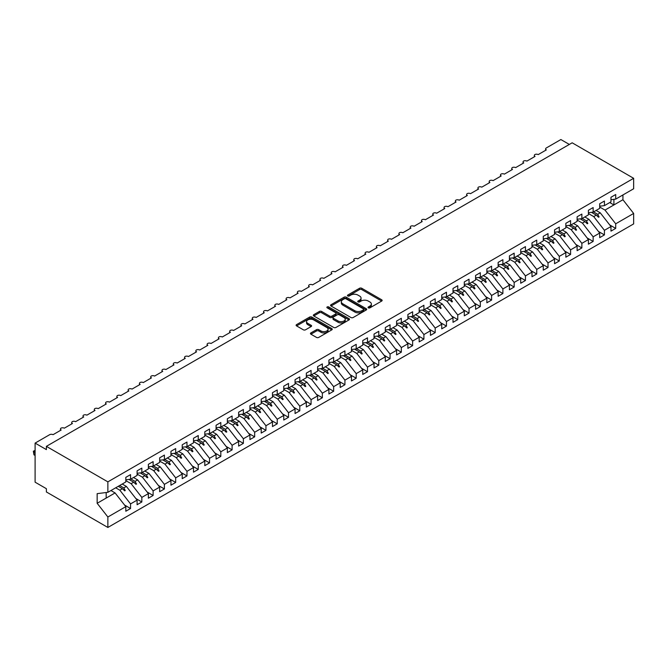 <?xml version="1.0" encoding="UTF-8"?>
<svg xmlns="http://www.w3.org/2000/svg" width="667" height="667" viewBox="0 0 667 667"><rect width="100%" height="100%" fill="white"/><g stroke="black" fill="none" stroke-linecap="round" stroke-linejoin="round"><path stroke-width="1" d="M368.367 307.854A1.092 0.634 0 0 0 369.918 307.854L381.682 301.059A1.567 0.9 0 0 0 382.141 300.417A1.567 0.9 0 0 0 381.682 299.783L361.747 288.269A1.567 0.9 0 0 0 359.538 288.269L347.765 295.064A1.092 0.634 0 0 0 347.449 295.514A1.092 0.634 0 0 0 347.765 295.956A1.092 0.634 0 0 0 349.316 295.956L350.842 295.081A5.011 2.893 0 0 1 357.929 295.081L359.588 296.04A5.011 2.893 0 0 1 361.055 298.082A5.011 2.893 0 0 1 359.588 300.133L358.071 301.009A1.092 0.634 0 0 0 357.745 301.459A1.092 0.634 0 0 0 358.071 301.909A1.092 0.634 0 0 0 359.621 301.909L361.139 301.025A5.011 2.893 0 0 1 368.226 301.025L369.893 301.984A5.011 2.893 0 0 1 371.361 304.035A5.011 2.893 0 0 1 369.893 306.078L368.367 306.962A1.092 0.634 0 0 0 368.042 307.404A1.092 0.634 0 0 0 368.367 307.854L368.367 306.962M310.914 332.9A1.567 0.9 0 0 0 310.455 333.542A1.567 0.9 0 0 0 310.914 334.184L316.508 337.41A1.567 0.9 0 0 0 318.726 337.41L331.791 329.865A1.567 0.9 0 0 0 332.249 329.223A1.567 0.9 0 0 0 331.791 328.589L311.856 317.075A1.567 0.9 0 0 0 309.646 317.075L296.573 324.621A1.567 0.9 0 0 0 296.115 325.263A1.567 0.9 0 0 0 296.573 325.896L303.327 329.798A1.567 0.9 0 0 0 305.544 329.798L311.139 326.572A1.567 0.9 0 0 0 311.597 325.93A1.567 0.9 0 0 0 311.139 325.296L307.787 323.362A4.194 2.418 0 0 1 306.562 321.644A4.194 2.418 0 0 1 309.146 319.41A4.194 2.418 0 0 1 313.715 319.935L326.838 327.514A4.194 2.418 0 0 1 328.064 329.223A4.194 2.418 0 0 1 325.479 331.457A4.194 2.418 0 0 1 320.91 330.932L318.726 329.673A1.567 0.9 0 0 0 316.508 329.673L310.914 332.9L310.914 334.184M610.972 199.708L615.708 199.116L633.65 188.761L633.65 178.306L572.161 142.805L46.382 446.356L46.382 449.616L35.101 443.096L49.65 434.692A2.393 1.384 180 0 1 53.035 434.692L61.164 430.007A2.393 1.384 0 0 1 60.464 429.031A2.393 1.384 0 0 1 61.056 428.122A2.393 1.384 180 0 1 64.324 428.181L72.445 423.495A2.393 1.384 0 0 1 71.744 422.511A2.393 1.384 0 0 1 72.336 421.602A2.393 1.384 180 0 1 75.604 421.669L83.725 416.975A2.393 1.384 0 0 1 83.025 416A2.393 1.384 0 0 1 83.617 415.091A2.393 1.384 180 0 1 86.885 415.157L95.006 410.463A2.393 1.384 0 0 1 94.305 409.488A2.393 1.384 0 0 1 94.897 408.579A2.393 1.384 180 0 1 98.166 408.638L106.295 403.952A2.393 1.384 0 0 1 105.594 402.968A2.393 1.384 0 0 1 106.186 402.059A2.393 1.384 180 0 1 109.455 402.126L117.575 397.432A2.393 1.384 0 0 1 116.875 396.456A2.393 1.384 0 0 1 117.467 395.548A2.393 1.384 180 0 1 120.735 395.614L128.856 390.92A2.393 1.384 0 0 1 128.156 389.945A2.393 1.384 0 0 1 128.748 389.036A2.393 1.384 180 0 1 132.016 389.094L140.145 384.409A2.393 1.384 0 0 1 139.436 383.433A2.393 1.384 0 0 1 140.028 382.516A2.393 1.384 180 0 1 143.297 382.583L151.426 377.889A2.393 1.384 0 0 1 150.725 376.913A2.393 1.384 0 0 1 151.317 376.005A2.393 1.384 180 0 1 154.586 376.071L162.706 371.377A2.393 1.384 0 0 1 162.006 370.402A2.393 1.384 0 0 1 162.598 369.493A2.393 1.384 180 0 1 165.866 369.551L173.987 364.866A2.393 1.384 0 0 1 173.287 363.89A2.393 1.384 0 0 1 173.879 362.981A2.393 1.384 180 0 1 177.147 363.04L185.276 358.354A2.393 1.384 0 0 1 184.567 357.37A2.393 1.384 0 0 1 185.159 356.461A2.393 1.384 180 0 1 188.428 356.528L196.557 351.834A2.393 1.384 0 0 1 195.856 350.859A2.393 1.384 0 0 1 196.448 349.95A2.393 1.384 180 0 1 199.716 350.017L207.837 345.323A2.393 1.384 0 0 1 207.137 344.347A2.393 1.384 0 0 1 207.729 343.438A2.393 1.384 180 0 1 210.997 343.497L219.118 338.811A2.393 1.384 0 0 1 218.417 337.835A2.393 1.384 0 0 1 219.009 336.918A2.393 1.384 180 0 1 222.278 336.985L230.407 332.291A2.393 1.384 0 0 1 229.698 331.316A2.393 1.384 0 0 1 230.29 330.407A2.393 1.384 180 0 1 233.558 330.473L241.687 325.779A2.393 1.384 0 0 1 240.987 324.804A2.393 1.384 0 0 1 241.579 323.895A2.393 1.384 180 0 1 244.847 323.954L252.968 319.268A2.393 1.384 0 0 1 252.268 318.292A2.393 1.384 0 0 1 252.86 317.384A2.393 1.384 180 0 1 256.128 317.442L264.249 312.756A2.393 1.384 0 0 1 263.548 311.772A2.393 1.384 0 0 1 264.14 310.864A2.393 1.384 180 0 1 267.409 310.93L275.538 306.236A2.393 1.384 0 0 1 274.837 305.261A2.393 1.384 0 0 1 275.429 304.352A2.393 1.384 180 0 1 278.698 304.41L286.818 299.725A2.393 1.384 0 0 1 286.118 298.749A2.393 1.384 0 0 1 286.71 297.841A2.393 1.384 180 0 1 289.978 297.899L298.099 293.213A2.393 1.384 0 0 1 297.399 292.229A2.393 1.384 0 0 1 297.991 291.321A2.393 1.384 180 0 1 301.259 291.387L309.38 286.693A2.393 1.384 0 0 1 308.679 285.718A2.393 1.384 0 0 1 309.271 284.809A2.393 1.384 180 0 1 312.54 284.876L320.669 280.182A2.393 1.384 0 0 1 319.968 279.206A2.393 1.384 0 0 1 320.56 278.297A2.393 1.384 180 0 1 323.828 278.356L331.949 273.67A2.393 1.384 0 0 1 331.249 272.695A2.393 1.384 0 0 1 331.841 271.777A2.393 1.384 180 0 1 335.109 271.844L343.23 267.15A2.393 1.384 0 0 1 342.53 266.175A2.393 1.384 0 0 1 343.121 265.266A2.393 1.384 180 0 1 346.39 265.333L354.51 260.639A2.393 1.384 0 0 1 353.81 259.663A2.393 1.384 0 0 1 354.402 258.754A2.393 1.384 180 0 1 357.67 258.813L365.799 254.127A2.393 1.384 0 0 1 365.099 253.152A2.393 1.384 0 0 1 365.691 252.243A2.393 1.384 180 0 1 368.959 252.301L377.08 247.615A2.393 1.384 0 0 1 376.38 246.632A2.393 1.384 0 0 1 376.972 245.723A2.393 1.384 180 0 1 380.24 245.79L388.361 241.095A2.393 1.384 0 0 1 387.66 240.12A2.393 1.384 0 0 1 388.252 239.211A2.393 1.384 180 0 1 391.521 239.278L399.641 234.584A2.393 1.384 0 0 1 398.941 233.608A2.393 1.384 0 0 1 399.533 232.7A2.393 1.384 180 0 1 402.801 232.758L410.93 228.072A2.393 1.384 0 0 1 410.23 227.088A2.393 1.384 0 0 1 410.822 226.18A2.393 1.384 180 0 1 414.09 226.246L422.211 221.552A2.393 1.384 0 0 1 421.511 220.577A2.393 1.384 0 0 1 422.103 219.668A2.393 1.384 180 0 1 425.371 219.735L433.492 215.041A2.393 1.384 0 0 1 432.791 214.065A2.393 1.384 0 0 1 433.383 213.157A2.393 1.384 180 0 1 436.652 213.215L444.772 208.529A2.393 1.384 0 0 1 444.072 207.554A2.393 1.384 0 0 1 444.664 206.637A2.393 1.384 180 0 1 447.932 206.703L456.061 202.018A2.393 1.384 0 0 1 455.361 201.034A2.393 1.384 0 0 1 455.953 200.125A2.393 1.384 180 0 1 459.221 200.192L467.342 195.498A2.393 1.384 0 0 1 466.642 194.522A2.393 1.384 0 0 1 467.233 193.613A2.393 1.384 180 0 1 470.502 193.672L478.623 188.986A2.393 1.384 0 0 1 477.922 188.011A2.393 1.384 0 0 1 478.514 187.102A2.393 1.384 180 0 1 481.782 187.16L489.903 182.475A2.393 1.384 0 0 1 489.203 181.491A2.393 1.384 0 0 1 489.795 180.582A2.393 1.384 180 0 1 493.063 180.649L501.192 175.955A2.393 1.384 0 0 1 500.492 174.979A2.393 1.384 0 0 1 501.084 174.07A2.393 1.384 180 0 1 504.352 174.137L512.473 169.443A2.393 1.384 0 0 1 511.772 168.468A2.393 1.384 0 0 1 512.364 167.559A2.393 1.384 180 0 1 515.633 167.617L523.753 162.931A2.393 1.384 0 0 1 523.053 161.956A2.393 1.384 0 0 1 523.645 161.039A2.393 1.384 180 0 1 526.913 161.106L535.042 156.411A2.393 1.384 0 0 1 534.334 155.436A2.393 1.384 0 0 1 534.926 154.527A2.393 1.384 180 0 1 538.194 154.594L546.323 149.9A2.393 1.384 0 0 1 545.623 148.924A2.393 1.384 0 0 1 546.323 147.949L560.872 139.545L569.335 144.431M633.65 178.306L107.871 481.857L46.382 446.356M350.95 317.525A1.567 0.9 0 0 0 353.168 317.525L366.233 309.98A1.567 0.9 0 0 0 366.692 309.338A1.567 0.9 0 0 0 366.233 308.704L346.298 297.19A1.567 0.9 0 0 0 344.089 297.19L331.015 304.736A1.567 0.9 0 0 0 330.557 305.378A1.567 0.9 0 0 0 331.015 306.011L350.95 317.525M327.63 308.087A1.092 0.634 0 0 1 328.748 308.246L328.748 306.945L349.016 318.643A1.567 0.9 0 0 1 349.475 319.285A1.567 0.9 0 0 1 349.016 319.918L335.943 327.464A1.567 0.9 0 0 1 333.733 327.464L313.798 315.958L313.798 314.682A1.567 0.9 0 0 0 313.34 315.316A1.567 0.9 0 0 0 313.798 315.958M313.798 314.682L319.385 311.447A1.567 0.9 0 0 1 321.602 311.447L329.69 316.116A1.567 0.9 0 0 0 331.899 316.116L335.609 313.974A1.567 0.9 0 0 0 336.068 313.34A1.567 0.9 0 0 0 335.609 312.698L327.197 307.837A1.092 0.634 0 0 1 326.872 307.387A1.092 0.634 0 0 1 327.555 306.803A1.092 0.634 0 0 1 328.748 306.945M107.871 481.857L107.871 492.313L125.813 481.958L125.813 477.364L130.549 474.629L130.549 479.223L125.813 479.806M124.562 505.044L130.549 508.504L130.549 503.91L137.094 500.133L126.38 486.418L122.228 484.025M115.683 487.802L119.835 490.195L130.549 503.91M130.549 479.223L137.094 475.438L137.094 470.852L141.829 468.109L141.829 472.703L137.094 473.295M135.843 498.524L141.829 501.984L141.829 497.39L148.374 493.613L137.66 479.906L133.508 477.505M125.813 480.624L131.116 483.683L141.829 497.39M141.829 472.703L148.374 468.926L148.374 464.332L153.118 461.597L153.118 466.191L148.374 466.783M147.124 492.013L153.118 495.473L153.118 490.879L159.663 487.102L148.941 473.387L144.797 470.994M137.094 474.104L142.396 477.163L153.118 490.879M153.118 466.191L159.663 462.414L159.663 457.82L164.399 455.086L164.399 459.68L159.663 460.263M158.404 485.501L164.399 488.961L164.399 484.367L170.944 480.59L160.222 466.875L156.078 464.482M148.374 467.592L153.677 470.652L164.399 484.367M164.399 459.68L170.944 455.903L170.944 451.309L175.679 448.574L175.679 453.16L170.944 453.752M169.693 478.981L175.679 482.441L175.679 477.855L182.224 474.07L171.511 460.363L167.359 457.971M159.663 461.08L164.966 464.14L175.679 477.855M175.679 453.16L182.224 449.383L182.224 444.789L186.968 442.054L186.968 446.648L182.224 447.24M180.974 472.469L186.968 475.93L186.968 471.336L193.505 467.559L182.791 453.843L178.639 451.451M170.944 454.561L176.246 457.629L186.968 471.336M186.968 446.648L193.505 442.871L193.505 438.277L198.249 435.543L198.249 440.137L193.505 440.729M192.254 465.958L198.249 469.418L198.249 464.824L204.794 461.047L194.072 447.332L189.928 444.939M182.224 448.049L187.527 451.109L198.249 464.824M198.249 440.137L204.794 436.36L204.794 431.766L209.53 429.031L209.53 433.617L204.794 434.209M203.535 459.446L209.53 462.898L209.53 458.312L216.075 454.535L205.353 440.82L201.209 438.427M193.505 441.537L198.808 444.597L209.53 458.312M209.53 433.617L216.075 429.84L216.075 425.254L220.81 422.511L220.81 427.105L216.075 427.697M214.824 452.926L220.81 456.386L220.81 451.792L227.355 448.016L216.642 434.309L212.49 431.908M204.794 435.026L210.097 438.086L220.81 451.792M220.81 427.105L227.355 423.328L227.355 418.734L232.099 416L232.099 420.594L227.355 421.185M226.105 446.415L232.099 449.875L232.099 445.281L238.636 441.504L227.922 427.789L223.778 425.396M216.075 428.506L221.377 431.566L232.099 445.281M232.099 420.594L238.636 416.817L238.636 412.223L243.38 409.488L243.38 414.082L238.636 414.666M237.385 439.903L243.38 443.363L243.38 438.769L249.925 434.992L239.203 421.277L235.059 418.884M227.355 421.994L232.658 425.054L243.38 438.769M243.38 414.082L249.925 410.297L249.925 405.711L254.661 402.968L254.661 407.562L249.925 408.154M248.666 433.383L254.661 436.843L254.661 432.249L261.206 428.472L250.484 414.766L246.34 412.373M238.636 415.483L243.939 418.543L254.661 432.249M254.661 407.562L261.206 403.785L261.206 399.191L265.941 396.456L265.941 401.05L261.206 401.642M259.955 426.872L265.941 430.332L265.941 425.738L272.486 421.961L261.772 408.246L257.62 405.853M249.925 408.963L255.228 412.031L265.941 425.738M265.941 401.05L272.486 397.274L272.486 392.68L277.23 389.945L277.23 394.539L272.486 395.131M271.236 420.36L277.23 423.82L277.23 419.226L283.767 415.449L273.053 401.734L268.909 399.341M261.206 402.451L266.508 405.511L277.23 419.226M277.23 394.539L283.767 390.762L283.767 386.168L288.511 383.433L288.511 388.019L283.767 388.611M282.516 413.848L288.511 417.3L288.511 412.715L295.056 408.929L284.334 395.223L280.19 392.83M272.486 395.94L277.789 398.999L288.511 412.715M288.511 388.019L295.056 384.242L295.056 379.648L299.791 376.913L299.791 381.507L295.056 382.099M293.797 407.329L299.791 410.789L299.791 406.195L306.336 402.418L295.614 388.703L291.471 386.31M283.767 389.42L289.078 392.488L299.791 406.195M299.791 381.507L306.336 377.73L306.336 373.136L311.072 370.402L311.072 374.996L306.336 375.588M305.086 400.817L311.072 404.277L311.072 399.683L317.617 395.906L306.903 382.191L302.751 379.798M295.056 382.908L300.358 385.968L311.072 399.683M311.072 374.996L317.617 371.219L317.617 366.625L322.361 363.89L322.361 368.484L317.617 369.068M316.366 394.305L322.361 397.765L322.361 393.171L328.906 389.395L318.184 375.679L314.04 373.287M306.336 376.396L311.639 379.456L322.361 393.171M322.361 368.484L328.906 364.699L328.906 360.113L333.642 357.37L333.642 361.964L328.906 362.556M327.647 387.785L333.642 391.246L333.642 386.652L340.187 382.875L329.465 369.168L325.321 366.767M317.617 369.885L322.92 372.945L333.642 386.652M333.642 361.964L340.187 358.187L340.187 353.593L344.922 350.859L344.922 355.453L340.187 356.045M338.936 381.274L344.922 384.734L344.922 380.14L351.467 376.363L340.745 362.648L336.602 360.255M328.906 363.365L334.209 366.425L344.922 380.14M344.922 355.453L351.467 351.676L351.467 347.082L356.203 344.347L356.203 348.941L351.467 349.525M350.217 374.762L356.203 378.222L356.203 373.628L362.748 369.851L352.034 356.136L347.882 353.743M340.187 356.853L345.489 359.913L356.203 373.628M356.203 348.941L362.748 345.156L362.748 340.57L367.492 337.835L367.492 342.421L362.748 343.013M361.497 368.242L367.492 371.702L367.492 367.117L374.037 363.332L363.315 349.625L359.171 347.232M351.467 350.342L356.77 353.402L367.492 367.117M367.492 342.421L374.037 338.644L374.037 334.05L378.773 331.316L378.773 335.91L374.037 336.502M372.778 361.731L378.773 365.191L378.773 360.597L385.318 356.82L374.596 343.105L370.452 340.712M362.748 343.822L368.051 346.89L378.773 360.597M378.773 335.91L385.318 332.133L385.318 327.539L390.053 324.804L390.053 329.398L385.318 329.99M384.067 355.219L390.053 358.679L390.053 354.085L396.598 350.308L385.876 336.593L381.732 334.2M374.037 337.31L379.34 340.37L390.053 354.085M390.053 329.398L396.598 325.621L396.598 321.027L401.334 318.292L401.334 322.878L396.598 323.47M395.348 348.708L401.334 352.159L401.334 347.574L407.879 343.788L397.165 330.082L393.013 327.689M385.318 330.799L390.62 333.859L401.334 347.574M401.334 322.878L407.879 319.101L407.879 314.507L412.623 311.772L412.623 316.366L407.879 316.958M406.628 342.188L412.623 345.648L412.623 341.054L419.168 337.277L408.446 323.57L404.302 321.169M396.598 324.279L401.901 327.347L412.623 341.054M412.623 316.366L419.168 312.59L419.168 307.996L423.904 305.261L423.904 309.855L419.168 310.447M417.909 335.676L423.904 339.136L423.904 334.542L430.448 330.765L419.726 317.05L415.583 314.657M407.879 317.767L413.181 320.827L423.904 334.542M423.904 309.855L430.448 306.078L430.448 301.484L435.184 298.749L435.184 303.343L430.448 303.927M429.198 329.165L435.184 332.625L435.184 328.031L441.729 324.254L431.007 310.539L426.863 308.146M419.168 311.256L424.47 314.315L435.184 328.031M435.184 303.343L441.729 299.558L441.729 294.972L446.465 292.229L446.465 296.823L441.729 297.415M440.478 322.645L446.465 326.105L446.465 321.511L453.01 317.734L442.296 304.027L438.144 301.626M430.448 304.744L435.751 307.804L446.465 321.511M446.465 296.823L453.01 293.046L453.01 288.452L457.754 285.718L457.754 290.312L453.01 290.904M451.759 316.133L457.754 319.593L457.754 314.999L464.299 311.222L453.577 297.507L449.433 295.114M441.729 298.224L447.032 301.284L457.754 314.999M457.754 290.312L464.299 286.535L464.299 281.941L469.034 279.206L469.034 283.8L464.299 284.392M463.04 309.621L469.034 313.081L469.034 308.488L475.579 304.711L464.857 290.995L460.714 288.603M453.01 291.712L458.312 294.772L469.034 308.488M469.034 283.8L475.579 280.023L475.579 275.429L480.315 272.695L480.315 277.28L475.579 277.872M474.329 303.101L480.315 306.562L480.315 301.976L486.86 298.191L476.146 284.484L471.994 282.091M464.299 285.201L469.601 288.261L480.315 301.976M480.315 277.28L486.86 273.503L486.86 268.909L491.596 266.175L491.596 270.769L486.86 271.361M485.609 296.59L491.596 300.05L491.596 295.456L498.141 291.679L487.427 277.964L483.275 275.571M475.579 278.681L480.882 281.749L491.596 295.456M491.596 270.769L498.141 266.992L498.141 262.398L502.885 259.663L502.885 264.257L498.141 264.849M496.89 290.078L502.885 293.538L502.885 288.944L509.43 285.168L498.708 271.452L494.564 269.059M486.86 272.169L492.163 275.229L502.885 288.944M502.885 264.257L509.43 260.48L509.43 255.886L514.165 253.152L514.165 257.745L509.43 258.329M508.171 283.567L514.165 287.018L514.165 282.433L520.71 278.656L509.988 264.941L505.844 262.548M498.141 265.658L503.443 268.718L514.165 282.433M514.165 257.745L520.71 253.96L520.71 249.375L525.446 246.632L525.446 251.226L520.71 251.818M519.46 277.047L525.446 280.507L525.446 275.913L531.991 272.136L521.277 258.429L517.125 256.028M509.43 259.146L514.732 262.206L525.446 275.913M525.446 251.226L531.991 247.449L531.991 242.855L536.735 240.12L536.735 244.714L531.991 245.306M530.74 270.535L536.735 273.995L536.735 269.401L543.272 265.624L532.558 251.909L528.406 249.516M520.71 252.626L526.013 255.686L536.735 269.401M536.735 244.714L543.272 240.937L543.272 236.343L548.016 233.608L548.016 238.202L543.272 238.786M542.021 264.024L548.016 267.484L548.016 262.89L554.56 259.113L543.838 245.398L539.695 243.005M531.991 246.115L537.294 249.175L548.016 262.89M548.016 238.202L554.56 234.417L554.56 229.832L559.296 227.088L559.296 231.682L554.56 232.274M553.302 257.504L559.296 260.964L559.296 256.37L565.841 252.593L555.119 238.886L550.975 236.493M543.272 239.603L548.574 242.663L559.296 256.37M559.296 231.682L565.841 227.906L565.841 223.312L570.577 220.577L570.577 225.171L565.841 225.763M564.59 250.992L570.577 254.452L570.577 249.858L577.122 246.081L566.408 232.366L562.256 229.973M554.56 233.083L559.863 236.151L570.577 249.858M570.577 225.171L577.122 221.394L577.122 216.8L581.866 214.065L581.866 218.659L577.122 219.251M575.871 244.481L581.866 247.941L581.866 243.347L588.402 239.57L577.689 225.855L573.537 223.462M565.841 226.572L571.144 229.631L581.866 243.347M581.866 218.659L588.402 214.882L588.402 210.288L593.146 207.554L593.146 212.139L588.402 212.731M587.152 237.969L593.146 241.421L593.146 236.835L599.691 233.05L588.969 219.343L584.826 216.95M577.122 220.06L582.424 223.12L593.146 236.835M593.146 212.139L599.691 208.362L599.691 203.768L604.427 201.034L604.427 205.628L599.691 206.22M598.432 231.449L604.427 234.909L604.427 230.315L610.972 226.538L610.972 231.132L615.708 228.397L615.708 223.804L633.65 213.448L633.65 223.904L107.871 527.455L46.382 491.954L46.382 488.694L35.101 482.183L35.101 443.096M588.402 213.54L593.705 216.608L604.427 230.315M615.708 199.116L615.708 194.522L610.972 197.257L610.972 201.851L604.427 205.628M609.721 224.937L615.708 228.397M599.691 207.028L604.994 210.088L615.708 223.804M107.871 492.313L97.157 493.647L97.157 503.285L115.091 492.93L110.947 490.537M115.091 492.93L125.813 506.645L125.813 511.239L130.549 508.504M141.829 501.984L137.094 504.719L137.094 500.133M153.118 495.473L148.374 498.207L148.374 493.613M164.399 488.961L159.663 491.696L159.663 487.102M175.679 482.441L170.944 485.184L170.944 480.59M186.968 475.93L182.224 478.664L182.224 474.07M198.249 469.418L193.505 472.153L193.505 467.559M209.53 462.898L204.794 465.641L204.794 461.047M220.81 456.386L216.075 459.121L216.075 454.535M232.099 449.875L227.355 452.61L227.355 448.016M243.38 443.363L238.636 446.098L238.636 441.504M254.661 436.843L249.925 439.578L249.925 434.992M265.941 430.332L261.206 433.066L261.206 428.472M277.23 423.82L272.486 426.555L272.486 421.961M288.511 417.3L283.767 420.043L283.767 415.449M299.791 410.789L295.056 413.523L295.056 408.929M311.072 404.277L306.336 407.012L306.336 402.418M322.361 397.765L317.617 400.5L317.617 395.906M333.642 391.246L328.906 393.98L328.906 389.395M344.922 384.734L340.187 387.469L340.187 382.875M356.203 378.222L351.467 380.957L351.467 376.363M367.492 371.702L362.748 374.437L362.748 369.851M378.773 365.191L374.037 367.926L374.037 363.332M390.053 358.679L385.318 361.414L385.318 356.82M401.334 352.159L396.598 354.902L396.598 350.308M412.623 345.648L407.879 348.382L407.879 343.788M423.904 339.136L419.168 341.871L419.168 337.277M435.184 332.625L430.448 335.359L430.448 330.765M446.465 326.105L441.729 328.839L441.729 324.254M457.754 319.593L453.01 322.328L453.01 317.734M469.034 313.081L464.299 315.816L464.299 311.222M480.315 306.562L475.579 309.305L475.579 304.711M491.596 300.05L486.86 302.785L486.86 298.191M502.885 293.538L498.141 296.273L498.141 291.679M514.165 287.018L509.43 289.761L509.43 285.168M525.446 280.507L520.71 283.242L520.71 278.656M536.735 273.995L531.991 276.73L531.991 272.136M548.016 267.484L543.272 270.218L543.272 265.624M559.296 260.964L554.56 263.698L554.56 259.113M570.577 254.452L565.841 257.187L565.841 252.593M581.866 247.941L577.122 250.675L577.122 246.081M593.146 241.421L588.402 244.164L588.402 239.57M604.427 234.909L599.691 237.644L599.691 233.05M97.157 503.285L107.871 517L125.813 506.645M107.871 517L107.871 527.455M119.835 490.195L122.411 488.703L124.679 490.845L125.246 490.52L123.795 487.911L126.38 486.418M119.651 485.509L123.795 487.911M118.267 486.31L122.411 488.703M131.116 483.683L133.692 482.191L135.96 484.334L136.527 484L135.076 481.391L137.66 479.906M130.932 478.998L135.076 481.391M128.898 479.423L133.692 482.191M142.396 477.163L144.981 475.679L147.24 477.814L147.807 477.489L146.365 474.879L148.941 473.387M142.213 472.486L146.365 474.879M140.187 472.911L144.981 475.679M153.677 470.652L156.261 469.168L158.529 471.302L159.088 470.977L157.645 468.367L160.222 466.875M153.502 465.975L157.645 468.367M151.467 466.4L156.261 469.168M164.966 464.14L167.542 462.648L169.81 464.791L170.377 464.465L168.926 461.847L171.511 460.363M164.782 459.455L168.926 461.847M162.748 459.88L167.542 462.648M176.246 457.629L178.823 456.136L181.09 458.271L181.657 457.946L180.207 455.336L182.791 453.843M176.063 452.943L180.207 455.336M174.029 453.368L178.823 456.136M187.527 451.109L190.112 449.625L192.371 451.759L192.938 451.434L191.496 448.824L194.072 447.332M187.344 446.431L191.496 448.824M185.318 446.857L190.112 449.625M198.808 444.597L201.392 443.105L203.66 445.248L204.219 444.922L202.776 442.304L205.353 440.82M198.633 439.912L202.776 442.304M196.598 440.337L201.392 443.105M210.097 438.086L212.673 436.593L214.941 438.728L215.508 438.402L214.057 435.793L216.642 434.309M209.913 433.4L214.057 435.793M207.879 433.825L212.673 436.593M221.377 431.566L223.954 430.082L226.221 432.216L226.788 431.891L225.338 429.281L227.922 427.789M221.194 426.888L225.338 429.281M219.16 427.314L223.954 430.082M232.658 425.054L235.243 423.57L237.502 425.704L238.069 425.379L236.627 422.77L239.203 421.277M232.475 420.368L236.627 422.77M230.448 420.802L235.243 423.57M243.939 418.543L246.523 417.05L248.791 419.193L249.35 418.868L247.907 416.25L250.484 414.766M243.763 413.857L247.907 416.25M241.729 414.282L246.523 417.05M255.228 412.031L257.804 410.538L260.072 412.673L260.639 412.348L259.188 409.738L261.772 408.246M255.044 407.345L259.188 409.738M253.01 407.77L257.804 410.538M266.508 405.511L269.084 404.027L271.352 406.161L271.919 405.836L270.477 403.227L273.053 401.734M266.325 400.834L270.477 403.227M264.29 401.259L269.084 404.027M277.789 398.999L280.373 397.507L282.633 399.65L283.2 399.325L281.757 396.707L284.334 395.223M277.605 394.314L281.757 396.707M275.579 394.739L280.373 397.507M289.078 392.488L291.654 390.995L293.922 393.13L294.481 392.805L293.038 390.195L295.614 388.703M288.894 387.802L293.038 390.195M286.86 388.227L291.654 390.995M300.358 385.968L302.935 384.484L305.203 386.618L305.769 386.293L304.319 383.683L306.903 382.191M300.175 381.291L304.319 383.683M298.141 381.716L302.935 384.484M311.639 379.456L314.215 377.964L316.483 380.107L317.05 379.781L315.608 377.172L318.184 375.679M311.456 374.771L315.608 377.172M309.421 375.196L314.215 377.964M322.92 372.945L325.504 371.452L327.772 373.587L328.331 373.262L326.888 370.652L329.465 369.168M322.736 368.259L326.888 370.652M320.71 368.684L325.504 371.452M334.209 366.425L336.785 364.941L339.053 367.075L339.611 366.75L338.169 364.14L340.745 362.648M334.025 361.747L338.169 364.14M331.991 362.173L336.785 364.941M345.489 359.913L348.066 358.429L350.333 360.564L350.9 360.238L349.45 357.629L352.034 356.136M345.306 355.228L349.45 357.629M343.272 355.661L348.066 358.429M356.77 353.402L359.346 351.909L361.614 354.052L362.181 353.727L360.739 351.109L363.315 349.625M356.587 348.716L360.739 351.109M354.552 349.141L359.346 351.909M368.051 346.89L370.635 345.398L372.903 347.532L373.462 347.207L372.019 344.597L374.596 343.105M367.867 342.204L372.019 344.597M365.841 342.63L370.635 345.398M379.34 340.37L381.916 338.886L384.184 341.02L384.742 340.695L383.3 338.086L385.876 336.593M379.156 335.693L383.3 338.086M377.122 336.118L381.916 338.886M390.62 333.859L393.197 332.366L395.464 334.509L396.031 334.184L394.581 331.566L397.165 330.082M390.437 329.173L394.581 331.566M388.402 329.598L393.197 332.366M401.901 327.347L404.477 325.855L406.745 327.989L407.312 327.664L405.87 325.054L408.446 323.57M401.717 322.661L405.87 325.054M399.683 323.086L404.477 325.855M413.181 320.827L415.766 319.343L418.034 321.477L418.593 321.152L417.15 318.543L419.726 317.05M413.006 316.15L417.15 318.543M410.972 316.575L415.766 319.343M424.47 314.315L427.047 312.823L429.315 314.966L429.873 314.641L428.431 312.031L431.007 310.539M424.287 309.63L428.431 312.031M422.253 310.063L427.047 312.823M435.751 307.804L438.327 306.311L440.595 308.454L441.162 308.121L439.711 305.511L442.296 304.027M435.568 303.118L439.711 305.511M433.533 303.543L438.327 306.311M447.032 301.284L449.608 299.8L451.876 301.934L452.443 301.609L451 298.999L453.577 297.507M446.848 296.607L451 298.999M444.822 297.032L449.608 299.8M458.312 294.772L460.897 293.288L463.165 295.423L463.723 295.097L462.281 292.488L464.857 290.995M458.137 290.095L462.281 292.488M456.103 290.52L460.897 293.288M469.601 288.261L472.178 286.768L474.445 288.911L475.012 288.586L473.562 285.968L476.146 284.484M469.418 283.575L473.562 285.968M467.384 284L472.178 286.768M480.882 281.749L483.458 280.257L485.726 282.391L486.293 282.066L484.842 279.456L487.427 277.964M480.699 277.063L484.842 279.456M478.664 277.489L483.458 280.257M492.163 275.229L494.747 273.745L497.007 275.88L497.574 275.554L496.131 272.945L498.708 271.452M491.979 270.552L496.131 272.945M489.953 270.977L494.747 273.745M503.443 268.718L506.028 267.225L508.296 269.368L508.854 269.043L507.412 266.425L509.988 264.941M503.268 264.032L507.412 266.425M501.234 264.457L506.028 267.225M514.732 262.206L517.309 260.714L519.576 262.848L520.143 262.523L518.693 259.913L521.277 258.429M514.549 257.52L518.693 259.913M512.514 257.946L517.309 260.714M526.013 255.686L528.589 254.202L530.857 256.336L531.424 256.011L529.973 253.402L532.558 251.909M525.829 251.009L529.973 253.402M523.795 251.434L528.589 254.202M537.294 249.175L539.878 247.69L542.138 249.825L542.705 249.5L541.262 246.89L543.838 245.398M537.11 244.489L541.262 246.89M535.084 244.922L539.878 247.69M548.574 242.663L551.159 241.171L553.427 243.313L553.985 242.988L552.543 240.37L555.119 238.886M548.399 237.977L552.543 240.37M546.365 238.402L551.159 241.171M559.863 236.151L562.439 234.659L564.707 236.793L565.274 236.468L563.823 233.859L566.408 232.366M559.68 231.466L563.823 233.859M557.645 231.891L562.439 234.659M571.144 229.631L573.72 228.147L575.988 230.282L576.555 229.957L575.104 227.347L577.689 225.855M570.96 224.954L575.104 227.347M568.926 225.379L573.72 228.147M582.424 223.12L585.009 221.627L587.268 223.77L587.835 223.445L586.393 220.827L588.969 219.343M582.241 218.434L586.393 220.827M580.215 218.859L585.009 221.627M593.705 216.608L596.29 215.116L598.557 217.25L599.116 216.925L597.674 214.315L600.25 212.823L610.972 226.538M593.53 211.923L597.674 214.315M600.25 212.823L596.106 210.43M591.496 212.348L596.29 215.116M604.994 210.088L622.928 199.733L633.65 213.448M609.755 202.551L613.907 204.944L613.907 199.341M622.928 194.947L622.928 199.733M106.178 498.074L106.178 492.521M596.773 215.574L599.116 216.925M585.493 222.086L587.835 223.445M574.204 228.598L576.555 229.957M562.923 235.118L565.274 236.468M551.642 241.629L553.985 242.988M540.362 248.141L542.705 249.5M529.073 254.661L531.424 256.011M517.792 261.172L520.143 262.523M506.511 267.684L508.854 269.043M495.231 274.204L497.574 275.554M483.942 280.715L486.293 282.066M472.661 287.227L475.012 288.586M461.381 293.738L463.723 295.097M450.1 300.258L452.443 301.609M438.811 306.77L441.162 308.121M427.53 313.282L429.873 314.641M416.25 319.801L418.593 321.152M404.969 326.313L407.312 327.664M393.68 332.825L396.031 334.184M382.399 339.336L384.742 340.695M371.119 345.856L373.462 347.207M359.838 352.368L362.181 353.727M348.549 358.879L350.9 360.238M337.269 365.399L339.611 366.75M325.988 371.911L328.331 373.262M314.707 378.422L317.05 379.781M303.418 384.942L305.769 386.293M292.138 391.454L294.481 392.805M280.857 397.966L283.2 399.325M269.576 404.477L271.919 405.836M258.287 410.997L260.639 412.348M247.007 417.509L249.35 418.868M235.726 424.02L238.069 425.379M224.437 430.54L226.788 431.891M213.157 437.052L215.508 438.402M201.876 443.563L204.219 444.922M190.595 450.083L192.938 451.434M179.306 456.595L181.657 457.946M168.026 463.106L170.377 464.465M156.745 469.618L159.088 470.977M145.464 476.138L147.807 477.489M134.175 482.65L136.527 484M122.895 489.161L125.246 490.52M368.801 308.004L369.893 307.379A5.011 2.893 0 0 0 371.361 305.336L371.361 304.035M361.055 298.082L361.055 299.391A5.011 2.893 0 0 1 359.588 301.434L358.504 302.059M381.666 301.075L361.747 289.578A1.567 0.9 0 0 0 359.538 289.578L348.207 296.115M366.233 308.704L366.233 309.98L346.298 298.491A1.567 0.9 0 0 0 344.089 298.491L331.04 306.028M363.465 309.788A1.092 0.634 0 0 0 363.79 309.338A1.092 0.634 0 0 0 363.465 308.896L345.965 298.791A1.092 0.634 0 0 0 344.414 298.791L342.813 299.716A5.011 2.893 0 0 0 341.346 301.759A5.011 2.893 0 0 0 342.813 303.81L354.769 310.714A5.011 2.893 0 0 0 361.864 310.714L363.465 309.788L363.465 311.089A1.092 0.634 0 0 0 363.79 310.639L363.79 309.338M341.346 301.759L341.346 303.068A5.011 2.893 0 0 0 342.813 305.111L342.813 303.81M363.465 311.089L361.864 312.014A5.011 2.893 0 0 1 354.769 312.014L342.813 305.111M313.815 315.966L319.385 312.756L319.385 311.447M336.068 313.34L336.068 314.641A1.567 0.9 0 0 1 335.609 315.274L331.899 317.417A1.567 0.9 0 0 1 329.69 317.417L321.602 312.756A1.567 0.9 0 0 0 319.385 312.756M328.748 308.246L348.991 319.935M338.077 320.96A4.194 2.418 0 0 0 342.646 321.486A4.194 2.418 0 0 0 345.231 319.251A4.194 2.418 0 0 0 344.005 317.542L339.378 314.874A1.567 0.9 0 0 0 337.16 314.874L333.45 317.008A1.567 0.9 0 0 0 332.991 317.65A1.567 0.9 0 0 0 333.45 318.292L338.077 320.96L338.077 322.261A4.194 2.418 0 0 0 342.646 322.786A4.194 2.418 0 0 0 345.231 320.552L345.231 319.251M332.991 317.65L332.991 318.951A1.567 0.9 0 0 0 333.45 319.593L333.45 318.292M338.077 322.261L333.45 319.593M328.064 329.223L328.064 330.532A4.194 2.418 0 0 1 325.479 332.766A4.194 2.418 0 0 1 320.91 332.241L318.726 330.974A1.567 0.9 0 0 0 316.508 330.974L310.939 334.192M306.562 321.644L306.562 322.953A4.194 2.418 0 0 0 307.787 324.662L307.787 323.362M311.114 326.58L307.787 324.662M331.791 328.589L331.791 329.865L311.856 318.376A1.567 0.9 0 0 0 309.646 318.376L296.598 325.913M35.101 450.917L33.967 451.567L35.101 452.218M33.967 454.827L33.35 451.209L33.967 451.567L33.967 454.827L35.101 455.478M33.35 451.209L35.101 450.392M369.893 307.379L369.893 306.078M358.071 301.909L358.071 301.009M359.588 301.434L359.588 300.133M347.765 295.956L347.765 295.064M359.538 289.578L359.538 288.269M361.747 289.578L361.747 288.269M381.682 301.059L381.682 299.783M331.015 306.011L331.015 304.736M344.089 298.491L344.089 297.19M346.298 298.491L346.298 297.19M354.769 312.014L354.769 310.714M361.864 312.014L361.864 310.714M321.602 312.756L321.602 311.447M329.69 317.417L329.69 316.116M331.899 317.417L331.899 316.116M335.609 315.274L335.609 313.974M349.016 319.918L349.016 318.643M316.508 330.974L316.508 329.673M318.726 330.974L318.726 329.673M320.91 332.241L320.91 330.932M311.139 326.572L311.139 325.296M296.573 325.896L296.573 324.621M309.646 318.376L309.646 317.075M311.856 318.376L311.856 317.075M545.623 150.308L545.623 148.924M534.334 156.82L534.334 155.436M523.053 163.332L523.053 161.956M511.772 169.852L511.772 168.468M500.492 176.363L500.492 174.979M489.203 182.875L489.203 181.491M477.922 189.386L477.922 188.011M466.642 195.906L466.642 194.522M455.361 202.418L455.361 201.034M444.072 208.929L444.072 207.554M432.791 215.449L432.791 214.065M421.511 221.961L421.511 220.577M410.23 228.473L410.23 227.088M398.941 234.992L398.941 233.608M387.66 241.504L387.66 240.12M376.38 248.016L376.38 246.632M365.099 254.527L365.099 253.152M353.81 261.047L353.81 259.663M342.53 267.559L342.53 266.175M331.249 274.07L331.249 272.695M319.968 280.59L319.968 279.206M308.679 287.102L308.679 285.718M297.399 293.613L297.399 292.229M286.118 300.125L286.118 298.749M274.837 306.645L274.837 305.261M263.548 313.156L263.548 311.772M252.268 319.668L252.268 318.292M240.987 326.188L240.987 324.804M229.698 332.7L229.698 331.316M218.417 339.211L218.417 337.835M207.137 345.731L207.137 344.347M195.856 352.243L195.856 350.859M184.567 358.754L184.567 357.37M173.287 365.266L173.287 363.89M162.006 371.786L162.006 370.402M150.725 378.297L150.725 376.913M139.436 384.809L139.436 383.433M128.156 391.329L128.156 389.945M116.875 397.84L116.875 396.456M105.594 404.352L105.594 402.968M94.305 410.872L94.305 409.488M83.025 417.384L83.025 416M71.744 423.895L71.744 422.511M60.464 430.407L60.464 429.031"/></g></svg>
